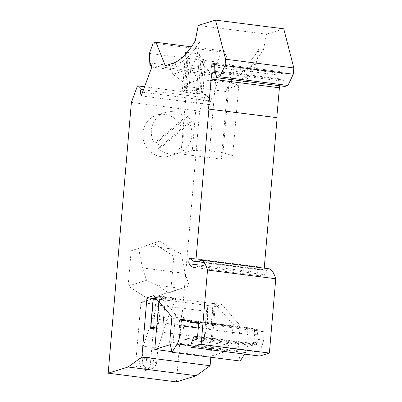 <?xml version="1.0" encoding="UTF-8"?>
<svg xmlns="http://www.w3.org/2000/svg" width="402" height="402" viewBox="0 0 402 402"><rect width="100%" height="100%" fill="white"/><g stroke="black" fill="none" stroke-linecap="round" stroke-linejoin="round"><path stroke-width="0.3" stroke-dasharray="2.01 1.51" d="M233.492 74.385L240.909 72.084L236.416 71.511L228.999 73.812L233.492 74.385L224.195 50.999L221.396 51.868L217.628 62.129L218.105 74.194L218.989 71.797L220.02 75.807L209.432 104.636L208.397 100.636L209.281 98.229L143.444 89.812M240.909 72.084A148.459 44.843 -82.7 0 0 263.516 49.426L259.024 48.853L256.235 63.184L250.486 76.144L232.185 81.817L226.165 89.128L227.175 91.671L186.744 86.505L185.734 83.963L198.347 80.053L192.312 150.448L209.548 151.006L223.025 152.73L229.06 82.33L256.235 63.184M283.747 28.818L266.481 34.175L263.516 49.426M214.824 64.988L283.048 73.707L283.048 79.274L284.887 86.425M283.048 73.707L282.867 71.923L280.134 72.767L279.918 75.275L280.385 79.656L279.606 85.752M277.129 117.67L276.767 117.625M190.437 258.305L258.667 267.023A43.351 13.095 -82.7 0 0 262.787 270.199A43.351 13.095 -82.7 0 0 264.054 270.164L264.225 268.179M258.667 267.023A2.97 0.894 -82.7 0 0 258.385 266.807A2.97 0.894 -82.7 0 0 257.195 269.124A2.97 0.894 -82.7 0 0 257.35 272.481A49.29 14.889 -82.7 0 0 262.034 276.094A49.29 14.889 -82.7 0 0 266.144 274.862L266.425 270.033L270.023 268.918M263.903 335.444A4.452 1.347 -82.7 0 0 263.069 331.459L253.803 330.273A4.452 1.347 -82.7 0 1 254.637 334.258L263.903 335.444L263.501 340.137A4.452 1.347 97.3 0 1 262.823 343.373L259.581 352.202A2.377 0.719 -82.7 0 0 259.571 356.016M263.069 331.459A4.452 1.347 -82.7 0 0 263.003 331.454A190.623 57.576 -82.7 0 1 260.3 331.318L198.683 323.444M184.568 319.876L252.793 328.595A190.623 57.576 -82.7 0 0 260.3 331.318M252.793 328.595A44.537 13.452 -82.7 0 0 251.366 328.143A44.537 13.452 -82.7 0 0 248.351 328.816A2.97 0.894 -82.7 0 0 247.341 331.233A2.97 0.894 -82.7 0 0 247.436 334.288A10.688 3.231 -82.7 0 1 245.436 352.594L244.506 354.117M159.534 299.274L159.559 299.837L165.232 298.078L165.282 297.495L159.534 299.274L207.266 305.374L207.548 311.439A26.723 8.07 -82.7 0 1 204.281 337.645L207.04 305.445L215.186 306.485L221.899 304.399L240.15 325.525L237.984 350.805L240.26 361.031M215.186 306.485L210.829 357.267M176.398 381.9L199.608 111.163L205.708 94.57L209.281 98.229M264.054 270.164L198.171 261.742M165.267 65.667L169.76 66.24L177.171 63.943A148.459 44.843 -82.7 0 0 199.779 41.28L195.287 40.708M266.481 34.175L198.251 25.457M227.175 91.671L221.391 159.137L232.743 155.614L238.778 85.219L229.06 82.33L215.583 80.606L196.99 55.612L191.241 68.571L172.945 74.249L169.76 66.24M199.779 41.28L196.99 55.612M236.416 71.511A148.459 44.843 -82.7 0 0 259.024 48.853M205.708 94.57L144.569 86.762M199.608 111.163L131.384 102.445M142.559 92.219L208.397 100.636M141.202 95.917L209.432 104.636M220.02 75.807L151.795 67.089M150.76 63.079L218.989 71.797M151.428 65.677L218.105 74.194M217.628 62.129L149.403 53.411M202.819 57.898L205.211 63.908L203.523 63.692L205.02 67.446L190.98 65.652L188.9 89.902L202.94 91.696L201.075 92.274L202.759 92.49L199.774 93.415L202.819 57.898L201.136 57.682L199.643 53.923L196.226 93.782L198.091 93.204L201.136 57.682M185.603 52.129L182.186 91.988L184.051 91.41L182.367 91.194L185.412 55.672L187.799 61.682L189.488 61.898L190.98 65.652M185.412 55.672L187.096 55.888L186.161 53.541M187.196 52.335L199.643 53.923M224.195 50.999L191.387 46.808M172.945 74.249L185.734 83.963M232.185 81.817L228.999 73.812M203.523 63.692L201.075 92.274M205.02 67.446L202.94 91.696M205.211 63.908L202.759 92.49M198.091 93.204L199.774 93.415M184.051 91.41L187.096 55.888M182.186 91.988L196.226 93.782M187.799 61.682L185.352 90.264L182.367 91.194M189.488 61.898L187.036 90.48L185.352 90.264M187.036 90.48L188.9 89.902M221.396 51.868L153.172 43.15M155.514 304.354L150.383 364.192A7.718 7.291 -107.2 0 1 145.373 370.634A7.718 7.291 -107.2 0 1 135.786 362.328L140.916 302.49L155.514 304.354L175.599 298.128L161.001 296.259L140.916 302.49M161.222 156.669A21.376 20.19 -107.2 0 1 142.816 132.967A21.376 20.19 -107.2 0 1 156.7 115.133A21.376 20.19 -107.2 0 1 164.845 114.429A21.376 20.19 -107.2 0 1 183.196 133.816A21.376 20.19 -107.2 0 1 169.368 155.966A21.376 20.19 -107.2 0 1 161.222 156.669M148.579 299.173L128.132 286.053L131.152 250.808L153.383 243.14L173.83 256.265L170.81 291.505L148.579 299.173L168.664 292.942L156.715 285.274L181.659 288.46L189.257 285.782L185.136 273.38L181.302 253.948L171.845 248.954L159.725 241.175L153.383 243.14M191.789 121.63L161.006 147.534A21.376 20.19 -107.2 0 1 157.031 142.414L187.814 116.505A21.376 20.19 -107.2 0 1 191.789 121.63L188.995 122.494A21.376 20.19 -107.2 0 1 177.945 153.308A21.376 20.19 -107.2 0 1 169.8 154.006A21.376 20.19 -107.2 0 1 158.207 148.403L188.995 122.494M157.031 142.414L154.232 143.278A21.376 20.19 -107.2 0 1 165.277 112.47A21.376 20.19 -107.2 0 1 173.423 111.771A21.376 20.19 -107.2 0 1 185.015 117.374L187.814 116.505M154.232 143.278L185.015 117.374M161.006 147.534L158.207 148.403M173.83 256.265L181.302 253.948M131.152 250.808L159.725 241.175M128.132 286.053L146.579 280.33L156.715 285.274M168.664 292.942L181.659 288.46M138.625 248.491L142.459 267.928L146.579 280.33M170.81 291.505L189.257 285.782M142.459 267.928L185.136 273.38M146.544 245.722L171.845 248.954M145.604 369.905A7.718 7.291 -107.2 0 1 143.092 369.096L146.263 368.116A7.306 6.899 -107.2 0 1 144.062 356.901L140.891 357.886L146.569 358.609L145.604 369.905L148.71 369.589C153.624 367.348 155.031 363.86 152.936 359.122L146.569 358.609M143.092 369.096A7.306 6.899 -107.2 0 1 140.891 357.886M146.263 368.116A7.718 7.291 -107.2 0 1 142.127 360.363L143.348 346.132L157.946 348.001L156.725 362.227A7.718 7.291 -107.2 0 1 151.715 368.669A7.718 7.291 -107.2 0 1 151.363 368.765L148.499 369.654M144.062 356.901L155.418 358.353A7.306 6.899 -107.2 0 1 151.554 368.709A7.306 6.899 -107.2 0 1 151.363 368.765M152.308 318.61L166.91 320.474L175.443 299.947L160.845 298.078L152.308 318.61L143.348 346.132M157.946 348.001L166.91 320.474M160.845 298.078L161.001 296.259M175.599 298.128L175.443 299.947M155.418 358.353L152.936 359.122M186.744 86.505L180.96 153.971L192.312 150.448M221.391 159.137L180.96 153.971M214.879 303.505L214.321 303.676L209.794 356.473L227.979 350.835L228.482 344.966L231.467 344.042L233.135 324.63L214.879 303.505L221.899 304.399M233.135 324.63L240.15 325.525M227.979 350.835L172.95 343.8L170.322 344.62M171.885 351.629L209.794 356.473M209.548 151.006L215.583 80.606L198.347 80.053L191.241 68.571M158.86 301.686L159.237 297.234L165.418 298.023L163.287 322.851L211.02 328.947L213.196 303.535L214.321 303.676M181.634 315.324L179.629 338.725L182.614 337.801L184.277 318.384L181.634 315.324L175.458 314.535L172.95 343.8M228.482 344.966L179.629 338.725M231.467 344.042L182.614 337.801M165.282 297.495L213.196 303.535M237.984 350.805L169.76 342.087M171.925 316.806L184.277 318.384M153.675 295.681L159.85 296.47L175.458 314.535M156.604 327.977L157.031 328.032L159.448 299.872L157.026 299.565M254.637 334.258L254.235 338.951A4.452 1.347 97.3 0 1 253.561 342.187L252.335 345.514L193.377 337.981M253.803 330.273A4.452 1.347 -82.7 0 0 253.742 330.273A190.623 57.576 -82.7 0 0 257.752 329.725L256.491 344.434L254.757 344.971L195.794 337.439M254.757 344.971A5.347 1.613 -82.7 0 0 253.883 343.579A5.347 1.613 -82.7 0 0 252.335 345.514M257.752 329.725L198.789 322.188M256.491 344.434L197.528 336.901M266.425 270.033L198.196 261.315M266.144 274.862L197.915 266.144M208.527 109.068L276.752 117.786M215.336 72.551L280.284 80.852M280.385 79.656L215.015 71.305M214.824 66.953L279.918 75.275M214.763 64.415L280.134 72.767M214.638 63.199L282.867 71.923M283.048 79.274L214.819 70.556M232.743 155.614L223.025 152.73M250.486 76.144L238.778 85.219L226.165 89.128M211.02 328.947A26.723 8.07 97.3 0 1 211.306 323.474L163.574 317.374L165.418 298.023M213.01 303.59L211.306 323.474M163.287 322.851A26.723 8.07 97.3 0 1 163.574 317.374M204.281 337.645L156.549 331.544A26.723 8.07 -82.7 0 0 159.82 305.339L159.448 299.872M155.906 298.264L159.237 297.234M155.514 297.817L159.85 296.47M157.031 328.032L156.549 331.544M156.76 329.107L156.509 329.072M177.171 63.943L172.679 63.365M197.99 264.893L257.35 272.481M135.786 362.328L142.127 360.363M150.383 364.192L156.725 362.227M190.97 345.635L245.436 352.594M191.352 343.484L259.581 352.202M253.561 342.187L262.823 343.373M254.235 338.951L263.501 340.137M253.742 330.273L263.003 331.454M186.438 320.902L248.351 328.816M198.292 328.007L247.436 334.288M207.548 311.439L159.82 305.339M262.787 270.199L198.161 261.943M258.385 266.807L190.156 258.089M177.945 153.308L169.368 155.966M151.715 368.669L145.373 370.634M151.554 368.709L148.71 369.589M253.883 343.579L197.573 336.384M251.366 328.143L183.136 319.424M262.034 276.094L193.809 267.37M165.277 112.47L156.7 115.133"/><path stroke-width="0.6" d="M215.015 71.305L212.161 70.938L211.693 66.556L211.909 64.049L214.638 63.199L214.819 70.556L216.663 77.707L284.887 86.425L287.968 85.47L293.289 74.224L293.827 67.948L283.747 28.818L215.517 20.1L198.251 25.457L195.287 40.708A148.459 44.843 -82.7 0 1 172.679 63.365L165.267 65.667L155.971 42.28L153.172 43.15L149.403 53.411L149.881 65.476L150.76 63.079L151.795 67.089L141.202 95.917L140.172 91.917L142.559 92.219M279.606 85.752L276.767 117.625M264.225 268.179L277.129 117.67L208.527 109.068L211.1 79.068L279.325 87.787M269.385 353.062L275.757 278.757A56.416 17.04 -82.7 0 0 270.023 268.918L201.794 260.2A56.416 17.04 -82.7 0 1 207.527 270.038L201.156 344.338L191.538 347.323L259.767 356.041L269.385 353.062L201.156 344.338M210.829 357.267L210.105 365.735L196.332 375.719L176.398 381.9L108.173 373.182L128.102 367.001L141.876 357.016L146.956 297.766L153.675 295.681L171.925 316.806L169.76 342.087L172.036 352.313L240.26 361.031L244.506 354.117M108.173 373.182L131.384 102.445L137.479 85.852L141.057 89.51L140.172 91.917M172.036 352.313L177.212 343.876A10.688 3.231 -82.7 0 0 179.212 325.57L198.292 328.007M198.683 323.444L192.071 322.6A190.623 57.576 -82.7 0 1 184.568 319.876A44.537 13.452 -82.7 0 0 183.136 319.424A44.537 13.452 -82.7 0 0 180.121 320.098A2.97 0.894 -82.7 0 0 179.111 322.515A2.97 0.894 -82.7 0 0 179.212 325.57M192.071 322.6A190.623 57.576 -82.7 0 0 198.789 322.188L197.528 336.901L195.794 337.439A5.347 1.613 -82.7 0 0 194.92 336.042A5.347 1.613 -82.7 0 0 193.377 337.981L191.352 343.484A2.377 0.719 -82.7 0 0 190.97 345.946A2.377 0.719 -82.7 0 0 191.437 347.333A2.377 0.719 -82.7 0 0 191.538 347.323M198.161 261.943L194.558 261.481A43.351 13.095 -82.7 0 1 190.437 258.305A2.97 0.894 -82.7 0 0 190.156 258.089A2.97 0.894 -82.7 0 0 188.97 260.406A2.97 0.894 -82.7 0 0 189.121 263.757A49.29 14.889 -82.7 0 0 193.809 267.37A49.29 14.889 -82.7 0 0 197.915 266.144L198.196 261.315L201.794 260.2M194.558 261.481A43.351 13.095 -82.7 0 0 195.824 261.446L208.899 108.952M212.161 70.938L211.1 79.068M216.663 77.707L219.738 76.752L225.06 65.506L225.602 59.23L215.517 20.1M198.171 261.742L195.824 261.446M128.102 367.001L196.332 375.719M141.876 357.016L210.105 365.735M144.569 86.762L137.479 85.852M143.444 89.812L141.057 89.51M149.881 65.476L151.428 65.677M187.196 52.335L185.603 52.129L186.161 53.541M191.387 46.808L155.971 42.28M170.322 344.62L154.765 349.444L171.885 351.629M154.765 349.444L158.86 301.686M157.026 299.565L153.273 299.083L150.856 327.243L156.604 327.977M275.757 278.757L207.527 270.038M212.055 72.134L215.336 72.551M211.693 66.556L214.824 66.953M211.909 64.049L214.763 64.415M287.968 85.47L219.738 76.752M293.289 74.224L225.06 65.506M293.827 67.948L225.602 59.23M153.273 299.083L155.906 298.264M146.956 297.766L153.137 298.555L155.514 297.817M156.509 329.072L150.584 328.318L153.137 298.555M150.856 327.243L150.584 328.318M189.121 263.757L197.99 264.893M177.212 343.876L190.97 345.635M180.121 320.098L186.438 320.902M259.667 356.051L191.437 347.333M197.573 336.384L194.92 336.042"/></g></svg>
